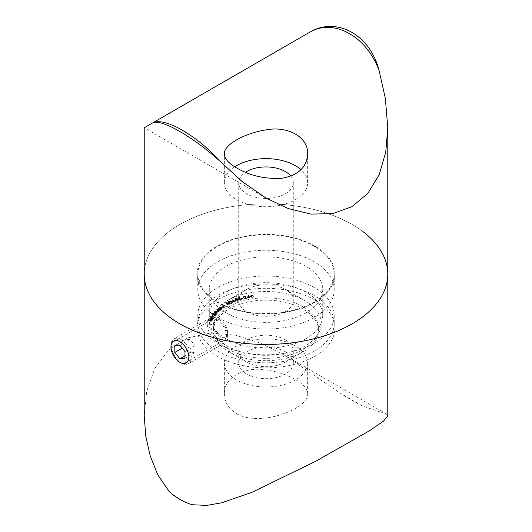 <?xml version="1.0" encoding="UTF-8"?>
<svg xmlns="http://www.w3.org/2000/svg" width="532" height="532" viewBox="0 0 532 532"><rect width="100%" height="100%" fill="white"/><g stroke="black" fill="none" stroke-linecap="round" stroke-linejoin="round"><path stroke-width="0.4" stroke-dasharray="2.66 2" d="M290.778 176.092A27.285 15.754 180 0 1 293.285 182.689A27.285 15.754 180 0 1 285.292 193.828A27.285 15.754 180 0 1 246.708 193.828A27.285 15.754 180 0 1 238.715 182.689A27.285 15.754 180 0 1 245.525 172.275M285.292 311.666A27.285 15.754 180 0 1 255.56 315.084A27.285 15.754 180 0 1 238.715 300.527A27.285 15.754 180 0 1 246.708 289.388A27.285 15.754 180 0 1 285.292 289.388A27.285 15.754 180 0 1 293.285 300.527A27.285 15.754 180 0 1 285.292 311.666M387.775 274.146A121.775 70.31 0 0 0 311.107 208.837A121.775 70.31 0 0 0 144.225 274.146A121.775 70.31 180 0 1 227.091 207.527A121.775 70.31 180 0 1 362.917 231.573M266 198.077L144.225 127.766L152.89 122.766M314.232 301.99A68.209 39.381 180 0 1 239.899 310.528A68.209 39.381 180 0 1 197.791 274.146A68.209 39.381 180 0 1 266 234.765A68.209 39.381 180 0 1 334.209 274.146A68.209 39.381 180 0 1 314.232 301.99M234.732 166.802A41.642 24.046 0 0 0 224.358 182.689A41.642 24.046 0 0 0 236.554 199.686A41.642 24.046 0 0 0 281.94 204.9A41.642 24.046 0 0 0 307.642 182.689A41.642 24.046 0 0 0 301.006 169.661M314.232 317.471A68.209 39.381 180 0 1 239.899 326.01A68.209 39.381 180 0 1 197.791 289.621A68.209 39.381 180 0 1 266 250.24A68.209 39.381 180 0 1 334.209 289.621A68.209 39.381 180 0 1 314.232 317.471M306.113 312.783A56.724 32.751 180 0 1 244.294 319.878A56.724 32.751 180 0 1 209.275 289.621A56.724 32.751 180 0 1 266 256.876A56.724 32.751 180 0 1 322.725 289.621A56.724 32.751 180 0 1 306.113 312.783M306.113 338.578A56.724 32.751 180 0 1 244.294 345.674A56.724 32.751 180 0 1 209.275 315.416A56.724 32.751 180 0 1 266 282.672A56.724 32.751 180 0 1 322.725 315.416A56.724 32.751 180 0 1 306.113 338.578M314.232 343.266A68.209 39.381 180 0 1 239.899 351.805A68.209 39.381 180 0 1 197.791 315.416A68.209 39.381 180 0 1 266 276.035A68.209 39.381 180 0 1 334.209 315.416A68.209 39.381 180 0 1 314.232 343.266M314.232 351.24A68.209 39.381 180 0 1 239.899 359.778A68.209 39.381 180 0 1 197.791 323.389A68.209 39.381 180 0 1 266 284.008A68.209 39.381 180 0 1 334.209 323.389A68.209 39.381 180 0 1 314.232 351.24M305.095 345.96A55.288 31.92 180 0 1 226.905 345.966A55.288 31.92 180 0 1 226.905 300.819A55.288 31.92 180 0 1 305.095 300.819A55.288 31.92 180 0 1 305.095 345.96M181.106 339.569A14.357 8.293 60 0 1 190.489 352.224A14.357 8.293 60 0 1 188.288 363.735A14.357 8.293 60 0 1 181.106 363.024L181.106 363.024A14.357 8.293 60 0 1 170.958 345.434A14.357 8.293 60 0 1 173.931 338.864A14.357 8.293 60 0 1 181.106 339.569M217.462 342.036A14.357 8.293 -120 0 0 224.644 342.748A14.357 8.293 -120 0 0 227.616 336.171A14.357 8.293 -120 0 0 217.462 318.582A14.357 8.293 -120 0 0 210.28 317.87A14.357 8.293 -120 0 0 208.078 329.381A14.357 8.293 -120 0 0 217.462 342.036M220.507 336.756A10.055 5.805 60 0 1 213.398 324.447A10.055 5.805 60 0 1 220.507 320.344A10.055 5.805 60 0 1 227.616 332.653A10.055 5.805 60 0 1 220.507 336.756M184.97 346.591L190.044 352.909L195.124 352.457L195.124 345.687L190.044 339.369L184.97 339.822L184.97 346.591L182.25 348.161M184.97 339.822L174.815 345.687M190.044 339.369L179.889 345.228M195.124 345.687L184.97 351.546M195.124 352.457L184.97 358.315M190.044 352.909L184.97 355.842M214.316 316.753L209.827 316.041L214.316 316.753L214.163 317.451L214.163 316.986M213.325 314.086L211.749 313.428L215.992 314.492L215.3 314.585L215.367 315.449L213.066 315.948L212.155 314.631L213.325 314.086L213.325 314.558L211.583 314.119L211.583 313.654M211.583 314.119L215.992 314.964L215.3 315.05L215.3 314.585L215.367 315.915L213.066 316.414L213.066 315.948M213.066 316.414L212.009 315.024L213.325 314.558M222.037 308.746L219.151 307.742L219.889 307.762L220.128 306.951L222.236 307.004L223.586 307.622L220.388 307.13L220.401 307.955L222.037 308.746L221.771 309.411L221.771 308.946M221.771 309.411L219.151 308.214L219.889 308.234L220.128 306.951L220.128 307.423L222.236 307.476L223.586 308.095L223.586 307.622M223.586 308.095L220.388 307.602L220.388 307.13L220.401 308.427L222.037 309.218M224.497 307.017L221.724 305.893L222.423 305.72L222.462 306.412L222.802 305.135L224.903 305.282L226.18 305.953L223.034 305.328L222.955 306.153L224.497 307.017L224.205 307.669L224.205 307.197M224.205 307.669L221.724 306.359L222.462 306.412L222.802 305.607L224.903 305.747L226.18 306.419L223.034 305.8L223.034 305.328L222.955 306.625L224.497 307.483M226.718 304.264L227.071 303.559L229.119 303.639L229.558 304.271L229.013 304.936L227.171 304.949L228.747 304.743L228.76 303.812L227.277 303.779L226.718 304.264L225.521 303.134L226.984 302.375L227.277 302.562L226.073 303.187L226.732 303.805L225.521 302.661L226.984 301.903L227.277 302.09L226.073 302.715L226.732 303.333L229.119 303.173L229.558 303.799L229.013 304.47L227.171 304.484L228.747 304.277L228.76 303.346L227.277 303.313L226.718 303.792L226.732 303.333M228.747 304.277L228.76 303.346L228.747 304.277M231.493 301.498L232.258 302.502L231.739 303.134L229.073 302.602L228.281 301.591L228.787 300.986L231.493 301.498L232.258 302.967L231.739 303.599L231.739 303.134M235.41 299.935L234.605 298.691L236.288 298.106L235.131 298.804L235.576 299.483L237.97 299.583L238.223 300.56L237.97 299.583L237.438 300.846L235.629 300.66L237.245 300.627L237.565 299.716L236.122 299.523L235.41 300.4L234.605 298.691M234.605 299.164L236.288 298.578L235.131 299.27L235.576 299.948L237.97 300.055L237.438 301.312L235.629 301.125L237.245 301.099L237.565 300.188L237.757 300.56L237.565 299.716L237.565 300.188L236.122 299.988L236.122 299.523M238.389 297.388L240.092 297.654L239.965 298.319L241.275 298.698L241.395 299.263L240.557 299.835L238.569 299.536L238.782 298.671L237.624 298.066L237.744 298.818L238.389 297.388L238.389 297.853L240.092 298.12L240.092 297.654L239.965 298.791L241.275 299.17L241.275 298.698L241.395 299.729L240.557 300.301L240.557 299.835M240.557 300.301L238.569 300.001L238.782 298.671L238.782 299.144L237.744 298.818L238.389 297.853M253.225 295.686L253.378 296.783L253.225 295.686L252.294 297.242L250.226 296.131L250.053 295.473L251.104 294.575L253.225 295.686M303.06 306.685A52.415 30.264 0 0 0 245.944 300.121A52.415 30.264 0 0 0 213.585 328.084A52.415 30.264 0 0 0 266 358.342A52.415 30.264 0 0 0 318.415 328.084A52.415 30.264 0 0 0 303.06 306.685M314.738 299.942A68.927 39.794 0 0 0 239.619 291.317A68.927 39.794 0 0 0 197.073 328.084A68.927 39.794 0 0 0 266 367.878A68.927 39.794 0 0 0 334.927 328.084A68.927 39.794 0 0 0 314.738 299.942M249.156 297.055L247.101 297.441L248.477 295.007L249.455 296.736L250.107 296.876L249.588 296.976L249.914 297.554L249.156 297.055L249.156 297.528L247.101 297.913L247.101 297.441M245.358 296.45L244.102 296.158L243.536 296.976L243.018 296.723L243.131 297.534L243.969 295.925L245.771 296.351L245.87 297.135L245.771 296.351L244.933 298.312L247.034 298.106L244.175 298.758L245.358 296.45L245.438 297.155L245.358 296.45M243.969 296.391L245.771 296.823L244.933 298.785L247.034 298.572L244.175 299.223L245.358 296.923L244.102 296.63L243.536 297.441L243.457 296.703L243.536 297.441L243.131 297.534L243.969 295.925M243.171 298.053L241.475 298.266L243.018 297.86L243.171 298.525L241.628 298.931L241.628 298.459M234.393 301.172L232.617 301.883L232.65 299.35L234.519 300.819L234.971 300.64L234.765 301.026L235.363 301.524L234.393 301.172L234.393 301.644L232.617 302.349L232.617 301.883M218.685 308.72L221.186 309.405L220.474 309.418L220.268 310.276L217.834 310.528L217.355 309.132L218.685 308.72L218.685 309.192L218.173 308.52M218.173 308.992L221.186 309.87L220.474 309.89L220.474 309.418L220.268 310.748L217.834 310.994L217.834 310.528M217.834 310.994L217.056 309.677L217.355 309.132L217.355 309.604L218.685 309.192M216.644 313.747L213.492 313.029L214.21 312.976L214.177 312.204L215.393 311.892L215.287 311.04L217.249 310.914L218.858 311.42L215.613 311.2L215.493 311.945L215.613 311.2L217.748 312.59L214.509 312.364L214.389 313.102L214.509 312.364L215.393 313.355L216.644 313.747L216.438 314.439L216.438 313.966M216.438 314.439L213.492 313.501L214.21 313.441L214.177 312.204L214.177 312.676L215.393 312.364L215.287 311.04L215.287 311.513L217.249 311.38L218.858 311.892L218.858 311.42M211.443 318.735L213.172 318.023L213.099 318.748L213.019 317.265L213.485 318.329L211.284 318.974L210.32 318.562L210.127 317.717L212.368 317.079L211.443 319.207L213.099 318.748L212.727 317.431M212.727 317.903L213.485 318.794L213.585 317.99L213.485 318.794L211.284 319.446L211.284 318.974M211.284 319.446L210.32 319.027L210.127 318.189L211.164 317.079M212.275 320.583L207.753 320.197L208.311 318.921L208.743 318.981L208.298 320.005L209.681 320.204L210.127 319.187L210.559 319.247L210.113 320.271L212.275 320.583L212.168 321.308L212.168 320.836M285.292 339.808A27.285 15.754 0 0 0 255.56 336.39A27.285 15.754 0 0 0 238.715 350.947A27.285 15.754 0 0 0 246.708 362.086A27.285 15.754 0 0 0 285.292 362.086A27.285 15.754 0 0 0 293.285 350.947A27.285 15.754 0 0 0 285.292 339.808M285.292 351.792A27.285 15.754 0 0 0 255.56 348.374A27.285 15.754 0 0 0 238.715 362.93A27.285 15.754 0 0 0 246.708 374.069A27.285 15.754 0 0 0 276.44 377.481A27.285 15.754 0 0 0 293.285 362.93A27.285 15.754 0 0 0 285.292 351.792M387.775 415.864L386.392 413.989L362.917 406.222L339.735 392.835L284.334 355.07L260.181 343.014L235.41 335.173L210.738 332.999L187.776 337.853L168.611 350.063L154.765 368.523L146.759 391.133L144.225 415.864M179.889 342.149C187.284 345.867 192.112 359.512 186.133 362.325C178.007 367.878 166.636 344.869 174.07 341.431C175.613 340.593 177.555 340.832 179.889 342.149M314.738 246.003A68.927 39.794 0 0 0 239.619 237.378A68.927 39.794 0 0 0 197.073 274.146A68.927 39.794 0 0 0 266 313.94A68.927 39.794 0 0 0 334.927 274.146A68.927 39.794 0 0 0 314.738 246.003M236.554 413.623C260.434 427.861 309.504 407.991 307.642 393.979C308.347 384.636 288.125 372.945 266.027 369.94C243.895 366.196 223.679 377.88 224.358 393.979C224.491 402.126 228.554 408.669 236.554 413.623M339.735 392.835C348.001 398.142 355.728 402.598 362.917 406.222M192.265 504.742C183.999 501.856 176.272 497.4 169.083 491.362M236.554 379.934A41.642 24.046 180 0 1 224.358 362.93A41.642 24.046 180 0 1 266 338.884A41.642 24.046 180 0 1 307.642 362.93A41.642 24.046 180 0 1 281.94 385.141A41.642 24.046 180 0 1 236.554 379.934M217.262 320.577C214.935 319.253 213.053 318.981 211.603 319.765C204.72 322.871 214.988 346.532 223.666 340.66C230.05 337.601 224.737 324.267 217.262 320.577M303.06 309.026A52.415 30.264 0 0 0 245.944 302.469A52.415 30.264 0 0 0 213.585 330.425A52.415 30.264 0 0 0 228.933 351.825A52.415 30.264 0 0 0 303.067 351.825A52.415 30.264 0 0 0 318.415 330.425A52.415 30.264 0 0 0 303.06 309.026M252.294 297.714L250.226 296.597L250.053 295.938L251.104 295.047L253.225 296.158L252.294 297.242M250.226 296.597L250.226 296.131M251.104 295.047L251.104 294.575M252.813 296.218L251.23 295.287L250.638 296.543L252.201 297.481L252.939 296.896L252.813 295.752L251.23 294.814L250.638 296.071L252.201 297.009L252.939 296.43L252.813 295.752L252.939 296.896L252.813 296.218M250.479 295.952L250.638 296.543L250.479 295.952M251.23 295.287L251.23 294.814M252.201 297.481L252.201 297.009M247.101 297.913L248.391 295.027M248.391 295.493L248.477 295.007M248.477 295.479L249.455 296.736M249.455 297.208L249.974 296.643M250.107 297.348L249.588 297.448L249.588 296.976M249.588 297.448L249.914 298.02L249.914 297.554M249.914 298.02L249.481 298.106L249.481 297.634M249.481 298.106L249.156 297.528M247.752 297.528L249.023 297.288L248.437 296.251L247.752 297.528L247.752 297.055L249.023 296.816L248.437 295.785L247.752 297.055M249.023 297.288L249.023 296.816M248.437 296.251L248.437 295.785M244.102 296.63L244.102 296.158M245.531 297.893L245.531 297.421M244.933 298.785L244.933 298.312M246.875 298.339L246.875 297.867M247.034 298.572L247.034 298.106M244.175 299.223L244.175 298.758M241.628 298.931L241.475 298.266M241.475 298.731L243.018 298.326L243.018 297.86M240.092 298.12L239.965 298.791L240.092 298.12M241.275 299.17L241.395 299.729L241.275 299.17M238.569 300.001L238.782 299.144L238.569 300.001M240.364 300.081L240.876 299.29L239.493 299.077L238.974 299.888L240.364 300.081L240.876 298.824L239.493 298.612L238.974 299.423L240.364 299.616M240.983 299.543L240.876 298.824L240.983 299.543M238.875 299.642L238.875 299.177L238.875 299.642M239.294 298.871L239.679 298.233L238.569 298.086L238.15 298.698L239.294 298.871L239.679 298.233L239.679 297.767L238.569 297.621L238.15 298.233L239.294 298.399L239.679 297.767L239.294 298.871M238.569 298.086L238.15 298.698L238.569 298.086M239.493 299.077L239.493 298.612M236.288 298.578L236.288 298.106M236.514 298.791L236.514 298.319M235.131 299.27L235.131 298.804M235.576 299.948L235.576 299.483M235.989 299.749L235.989 299.277M237.438 301.312L237.438 300.846M235.629 301.125L235.629 300.66M236.028 300.992L236.028 300.52M237.245 301.099L237.245 300.627M236.122 299.988L235.41 300.4M232.617 302.349L232.65 299.35M232.65 299.822L232.723 299.323M232.723 299.789L234.519 301.285L234.519 300.819M234.519 301.285L234.971 300.64M235.217 301.312L234.765 301.491L234.765 301.026M234.765 301.491L235.363 301.99L235.363 301.524M235.363 301.99L234.998 302.143L234.998 301.671M234.998 302.143L234.393 301.644M233.056 301.87L234.147 301.438L233.076 300.54L233.056 301.87L233.056 301.405L234.147 300.966L233.076 300.075L233.056 301.405M234.147 301.438L234.147 300.966M233.076 300.54L233.076 300.075M231.739 303.599L229.073 303.074L229.073 302.602M229.073 303.074L228.281 302.063L228.787 300.986M228.787 301.451L231.493 301.963M231.167 302.123L229.066 301.644L228.72 302.083L229.066 301.172L229.412 302.455L231.493 302.941L231.753 302.243L231.167 301.651L229.066 301.172L229.066 301.644L229.412 302.927L231.493 303.413L231.753 302.708L231.167 301.651M231.493 303.413L231.753 302.243L231.493 303.413M229.412 302.927L229.412 302.455M225.521 303.134L225.521 302.661M226.984 302.375L226.984 301.903M227.277 302.562L227.277 302.09M226.073 303.187L226.073 302.715M227.071 303.559L227.071 303.087M229.119 303.639L229.119 303.173M229.013 304.936L229.013 304.47M227.171 304.949L227.171 304.484M227.516 304.77L227.516 304.304M227.277 303.779L227.277 303.313M221.724 306.359L221.724 305.893M222.017 306.179L222.017 305.707M222.802 305.607L222.802 305.135M224.903 305.747L224.903 305.282M226.18 306.419L226.18 305.953M225.887 306.605L225.887 306.133M224.098 305.701L224.098 305.228M223.034 305.8L222.955 306.625L223.034 305.8M219.151 308.214L219.151 307.742M219.417 308.021L219.417 307.549M219.889 308.234L220.128 307.423L219.889 308.234M223.32 308.287L223.32 307.815M221.432 307.456L221.432 306.991M220.388 307.602L220.401 308.427L220.388 307.602M218.413 308.786L218.413 308.321M221.186 309.87L221.186 309.405M220.946 310.076L220.946 309.611M220.474 309.89L220.268 310.748L220.474 309.89M219.962 310.602L220.195 309.684L219.962 310.129L219.59 309.059L217.714 309.252L217.488 309.677L218.093 310.794L219.962 310.602L219.59 309.524L217.714 309.717L218.093 310.322L219.962 310.129L219.962 310.602M219.59 309.524L219.59 309.059M218.093 310.794L218.093 310.322M213.492 313.501L213.492 313.029M213.698 313.282L213.698 312.816M214.21 313.441L214.21 312.976M214.017 313.082L214.177 312.676L214.017 313.082M215.393 312.364L215.287 311.513L215.393 312.364M218.645 312.111L215.613 311.672L216.597 312.69L217.748 313.062L217.748 312.59M217.541 313.275L214.509 312.836L215.393 313.82L216.644 314.219M211.749 313.893L211.749 313.428M215.992 314.964L215.992 314.492M215.826 315.183L215.826 314.718M215.3 315.05L215.367 315.915L215.3 315.05M215.028 315.802L215.134 315.024L214.323 314.319L212.434 315.011L213.252 316.188L215.028 315.802L214.323 314.791L212.547 315.177L212.547 314.711L213.252 315.722L215.028 315.33L215.028 315.802M214.323 314.791L214.323 314.319M213.252 316.188L213.252 315.722M214.163 317.451L209.827 316.513L209.827 316.041M209.827 316.513L209.98 315.808M209.98 316.281L214.316 317.218M213.019 317.737L213.019 317.265M210.32 319.027L210.127 318.189L210.32 319.027M211.164 317.551L212.368 317.551L212.368 317.079M212.368 317.551L211.443 319.207M211.104 319.114L211.869 317.744L210.519 318.256L211.104 319.114L211.869 317.272L210.519 317.784L211.104 318.648M210.519 318.256L210.566 318.774L210.519 318.256M211.869 317.744L211.869 317.272M212.168 321.308L207.753 320.67L207.753 320.197M207.753 320.67L208.311 318.921M208.311 319.386L208.743 319.453L208.743 318.981M208.743 319.453L208.298 320.005M208.298 320.477L209.681 320.676L209.681 320.204M209.681 320.676L210.127 319.187M210.127 319.652L210.559 319.719L210.559 319.247M210.559 319.719L210.113 320.271M210.113 320.736L212.275 321.055M245.099 297.853L245.099 297.388M224.703 305.98L224.703 305.508M223.586 307.004L223.586 306.538M222.236 307.476L222.236 307.004M222.063 307.715L222.063 307.243M221.079 308.779L221.079 308.307M217.249 311.38L217.249 310.914M217.036 311.606L217.036 311.134M216.597 312.69L216.597 312.224M216.032 312.796L216.032 312.331M215.393 313.82L215.393 313.355M238.715 182.689L238.715 300.527M293.285 182.689L293.285 300.527M307.642 182.689L307.642 153.941M224.358 182.689L224.358 153.941M197.791 274.146L197.791 289.621M334.209 274.146L334.209 289.621M209.275 289.621L209.275 315.416M322.725 289.621L322.725 315.416M197.791 315.416L197.791 323.389M334.209 315.416L334.209 323.389M246.708 289.388L226.905 300.819M285.292 289.388L305.095 300.819M210.28 317.87L173.931 338.864M224.644 342.748L188.288 363.735M220.507 320.344L217.462 318.582M227.616 332.653L227.616 336.171M179.889 362.319L181.106 363.024M170.958 346.844L170.958 345.434M293.285 362.93L293.285 350.947M238.715 362.93L238.715 350.947M386.392 413.989L284.334 355.07M224.358 362.93L224.358 393.979M307.642 362.93L307.642 393.979M334.927 328.084L334.927 274.146M197.073 328.084L197.073 274.146M211.603 319.765L174.07 341.431M223.666 340.66L186.133 362.325M285.292 362.086L303.067 351.825M246.708 362.086L228.933 351.825M318.415 330.425L318.415 328.084M213.585 330.425L213.585 328.084M250.053 295.473L250.053 295.938M252.946 296.311L252.946 296.776M240.211 297.913L240.211 298.386M241.435 299.07L241.435 299.543M238.422 299.21L238.422 299.676M239.759 297.967L239.759 298.439M238.07 298.053L238.07 298.525M228.281 301.591L228.281 302.063M232.258 302.502L232.258 302.967M231.846 302.515L231.846 302.981M229.558 303.799L229.558 304.271M229.093 303.819L229.093 304.284M222.755 305.767L222.755 306.233M219.816 307.469L219.816 307.942M220.155 307.523L220.155 307.988M220.554 309.737L220.554 310.209M214.017 312.577L214.017 313.049M215.127 311.406L215.127 311.872M215.513 315.064L215.513 315.536M210.034 318.036L210.034 318.508M210.453 318.016L210.453 318.482"/><path stroke-width="0.8" d="M245.525 172.275A27.285 15.754 180 0 1 290.778 176.092M179.889 323.862A121.775 70.31 0 0 0 312.603 339.103A121.775 70.31 0 0 0 387.775 274.146A121.775 70.31 180 0 1 312.603 339.103A121.775 70.31 180 0 1 179.889 323.862A121.775 70.31 180 0 1 144.225 274.146A121.775 70.31 0 0 0 179.889 323.862M220.893 162.034C196.82 135.367 164.893 117 152.883 122.766L311.107 31.421C337.787 16.818 370.458 35.491 379.117 70.683L385.368 98.533L387.775 127.766L385.747 152.185L379.23 174.596L367.925 193.256L352.111 206.609L332.64 213.631L310.828 214.083L288.158 208.524L266 198.077L241.887 181.372L220.893 162.034C194.213 137.542 161.542 118.623 152.883 122.766L144.225 127.766L144.225 415.864L145.741 436.034L150.257 456.057L157.824 474.883L169.083 491.362C175.74 497.613 183.46 502.075 192.265 504.742L206.715 505.4L221.545 502.846L251.942 492.326L315.968 461.144L369.494 430.747L383.412 421.264L387.775 415.864L387.775 274.146A121.775 70.31 180 0 0 362.917 231.573M236.554 167.899C228.554 163.317 224.484 158.662 224.358 153.941C223.64 145.023 243.895 133.299 266.013 129.894C288.031 125.572 308.374 137.289 307.642 153.941C306.878 167.194 298.286 175.301 281.867 178.26C265.036 179.198 249.927 175.746 236.554 167.899M379.117 70.683C367.107 37.253 335.18 18.687 311.107 31.421M301.006 169.661A41.642 24.046 0 0 0 234.732 166.802M179.889 341.684A12.635 7.295 -120 0 0 170.958 346.844A12.635 7.295 -120 0 0 179.889 362.319A12.635 7.295 -120 0 0 188.827 357.158A12.635 7.295 -120 0 0 179.889 341.684M174.815 352.457L179.889 358.768L184.97 358.315L184.97 351.546L179.889 345.228L174.815 345.687L174.815 352.457L182.25 348.161M184.97 355.842L179.889 358.768M387.775 127.766L387.775 274.146"/></g></svg>

